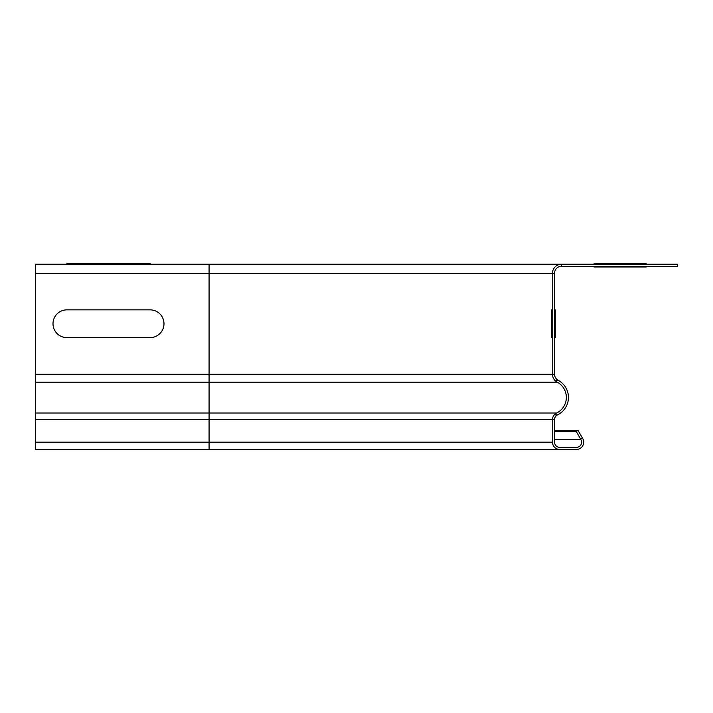 <?xml version="1.0" encoding="UTF-8"?>
<svg xmlns="http://www.w3.org/2000/svg" width="713" height="713" viewBox="0 0 713 713"><rect width="100%" height="100%" fill="white"/><g stroke="black" fill="none" stroke-linecap="round" stroke-linejoin="round"><path stroke-width="1.07" d="M594.098 267.01L646.13 267.01L594.098 267.01C576.282 267.01 576.282 267.01 594.098 267.01L646.13 267.01C663.955 267.01 663.955 267.01 646.13 267.01L594.098 267.01C576.282 267.01 576.282 267.01 594.098 267.01L646.13 267.01C663.955 267.01 663.955 267.01 646.13 267.01L594.098 267.01C576.282 267.01 576.282 267.01 594.098 267.01L646.13 267.01C663.955 267.01 663.955 267.01 646.13 267.01L594.098 267.01C576.282 267.01 576.282 267.01 594.098 267.01L646.13 267.01C663.955 267.01 663.955 267.01 646.13 267.01L594.098 267.01C576.282 267.01 576.282 267.01 594.098 267.01L646.13 267.01C663.955 267.01 663.955 267.01 646.13 267.01L594.098 267.01C576.282 267.01 576.282 267.01 594.098 267.01M66.87 263.543L150.113 263.543L66.87 263.543C49.045 263.543 49.045 263.543 66.87 263.543M150.113 263.543C167.938 263.543 167.938 263.543 150.113 263.543M646.13 267.01C663.955 267.01 663.955 267.01 646.13 267.01M594.098 263.543L646.13 263.543L594.098 263.543C576.282 263.543 576.282 263.543 594.098 263.543L646.13 263.543C663.955 263.543 663.955 263.543 646.13 263.543L594.098 263.543C576.282 263.543 576.282 263.543 594.098 263.543L646.13 263.543C663.955 263.543 663.955 263.543 646.13 263.543L594.098 263.543C576.282 263.543 576.282 263.543 594.098 263.543L646.13 263.543C663.955 263.543 663.955 263.543 646.13 263.543L594.098 263.543C576.282 263.543 576.282 263.543 594.098 263.543L646.13 263.543C663.955 263.543 663.955 263.543 646.13 263.543L594.098 263.543C576.282 263.543 576.282 263.543 594.098 263.543L646.13 263.543C663.955 263.543 663.955 263.543 646.13 263.543L594.098 263.543C576.282 263.543 576.282 263.543 594.098 263.543M646.13 263.543C663.955 263.543 663.955 263.543 646.13 263.543M66.87 337.606L150.113 337.606A13.877 13.877 0 0 0 163.99 323.729A13.877 13.877 0 0 0 150.113 309.861L66.87 309.861A13.877 13.877 0 0 0 52.994 323.729A13.877 13.877 0 0 0 66.87 337.606M551.782 309.861L551.782 337.606L551.782 309.861M555.258 309.861L555.258 337.606L555.258 309.861M561.496 264.238L209.078 264.238L209.078 449.457L35.65 449.457L35.65 264.238L677.35 264.238L677.35 266.314L561.496 266.314L561.496 264.238A9.019 9.019 0 0 0 552.477 273.248L552.477 374.209A9.019 9.019 0 0 0 557.227 382.159A17.344 17.344 0 0 1 556.586 413.032A7.282 7.282 0 0 0 552.477 419.583L552.477 442.176A7.282 7.282 0 0 0 559.758 449.457L576.416 449.457A7.282 7.282 0 0 0 582.717 438.531L578.011 430.385L582.717 438.531L580.32 438.531M561.496 266.314L561.496 266.314A6.934 6.934 0 0 0 554.562 273.248L554.562 374.209A6.934 6.934 0 0 0 558.208 380.323A19.42 19.42 0 0 1 557.495 414.904A5.205 5.205 0 0 0 554.562 419.583L554.562 442.176A5.205 5.205 0 0 0 559.758 447.381L576.416 447.381L559.758 447.381M554.562 430.385L578.011 430.385L576.211 431.418L580.917 439.573A5.205 5.205 0 0 1 576.416 447.381M209.078 449.457L559.758 449.457M554.562 431.418L576.211 431.418M35.65 273.248L554.562 273.248M35.65 419.583L554.562 419.583M554.179 414.904L557.495 414.904M554.866 380.323L558.208 380.323M35.65 374.209L554.562 374.209M552.477 442.176L35.65 442.176M556.586 413.032L35.65 413.032M557.227 382.159L35.65 382.159M554.562 439.573L580.917 439.573"/></g></svg>
